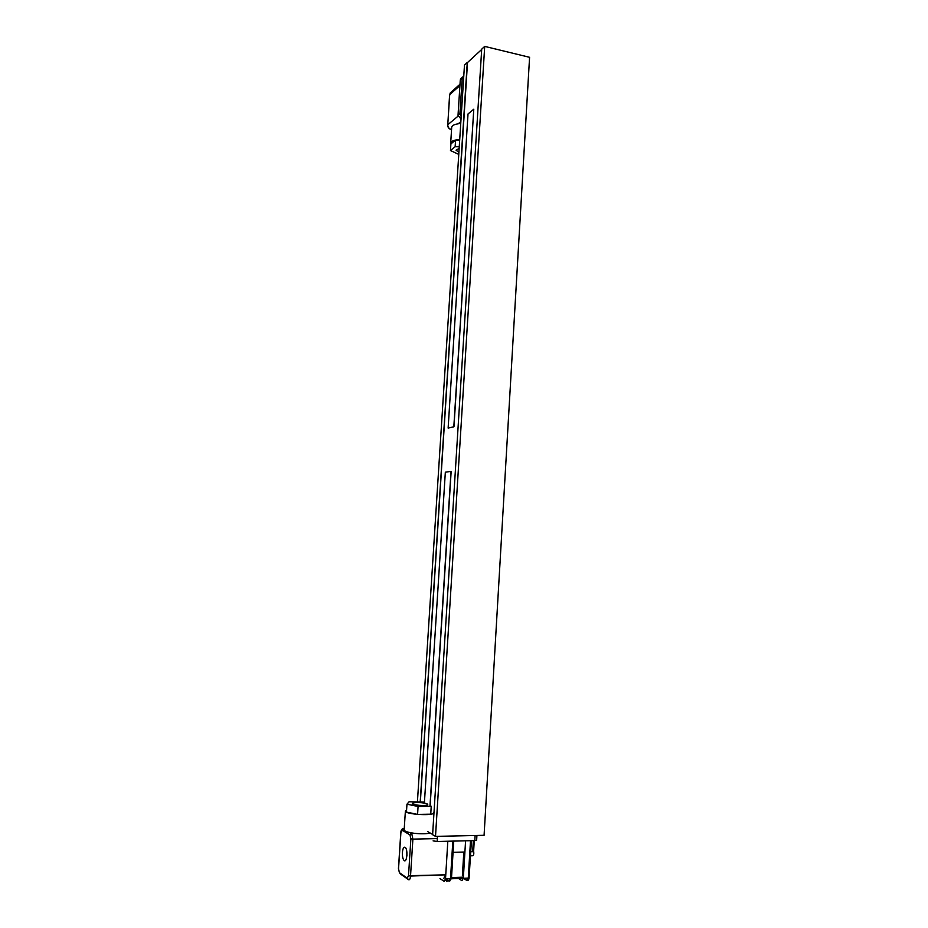 <?xml version="1.0" encoding="UTF-8"?>
<svg xmlns="http://www.w3.org/2000/svg" width="928" height="928" viewBox="0 0 928 928"><rect width="100%" height="100%" fill="white"/><g stroke="black" fill="none" stroke-linecap="round" stroke-linejoin="round"><path stroke-width="1.39" d="M414.085 833.274C420.744 834.005 426.114 833.936 430.221 833.054L430.256 833.077C426.114 833.936 420.744 834.005 414.085 833.274L410.536 832.718L414.085 833.274M402.404 852.449C402.845 848.25 403.808 846.58 405.292 847.438C408.169 849.77 406.847 863.434 404.04 860.442C402.81 858.945 402.265 856.289 402.404 852.449C402.845 848.25 403.808 846.58 405.292 847.438C408.169 849.77 406.847 863.434 404.04 860.442C402.81 858.945 402.265 856.289 402.404 852.449M404.167 829.829L404.156 829.922C404.318 830.954 406.441 831.882 410.536 832.718L411.719 833.46L410.536 832.718C406.441 831.882 404.318 830.954 404.156 829.922L404.167 829.829M406.58 810.028L405.385 811.049C404.712 814.459 434.629 816.211 433.77 812.708C434.629 816.211 404.712 814.459 405.385 811.049L404.156 829.922L405.385 811.049L406.58 810.028M424.456 802.082L409.074 801.769L406.963 804.193L418.076 806.467L431.23 806.27L430.743 814.169L417.577 814.401L418.076 806.467M421.138 802.685C425.186 803.091 427.39 803.683 427.738 804.46L427.669 804.657C426.857 806.281 412.032 805.226 412.403 803.567C413.03 802.65 415.941 802.36 421.138 802.685M417.577 814.401L406.452 812.07L406.963 804.193M451.449 878.781L467.631 878.12M470.519 855.825L472.364 855.767C473.663 855.86 474.08 854.282 473.64 851.046M447.818 841.232L445.51 878.92L444.141 881.333L439.988 878.584M444.605 876.252L443.828 878.654M462.399 875.626L463.814 852.043M465.578 840.814L463.327 878.271L461.935 880.672L458.56 878.526M464.476 65.053L417.438 801.664L464.476 65.053L467.271 62.478L420.233 801.618L467.515 62.536L464.476 65.053M484.08 835.304L435.51 836.383L432.61 834.701L481.713 49.149L484.706 46.4L435.51 836.383L432.61 834.701L481.713 49.149L484.706 46.4L435.51 836.383L484.08 835.304L529.575 57.304L484.706 46.4L529.575 57.304L484.08 835.304M467.399 62.64L420.372 801.618L467.399 62.64L481.702 49.462L467.399 62.64M427.785 831.639L432.634 834.458L427.785 831.639M430.116 806.281L451.02 471.354L445.336 472.213L424.386 803.114L445.336 472.213L451.02 471.354L429.966 806.281L451.159 471.366L430.116 806.281M453.966 426.764L473.779 109.214L468.014 113.958L448.131 428.098L453.827 426.752L473.779 109.214L468.014 113.958L448.131 428.098L453.827 426.752L473.779 109.214L453.966 426.764L448.131 428.098L453.966 426.764M460.74 123.528L458.235 123.772C454.21 124.422 452.04 125.593 451.704 127.275L451.692 127.426M459.72 139.513C454.221 139.896 451.217 141.091 450.683 143.109L450.892 144.118M459.256 146.763L455.138 146.728L450.474 150.533L458.768 154.396M458.896 152.354L456.042 150.162L459.151 148.434M459.685 140.105L455.567 140.07L450.904 143.933L450.474 150.533M455.567 140.07L455.138 146.728M461.529 77.952L460.288 79.889L458.014 115.42L461.042 118.807M446.739 881.554L447.47 879.872M447.331 881.055L448.642 880.823M445.498 879.094L446.414 879.176M453.061 852.333L464.905 852.008M470.751 851.846L473.477 851.405M433.109 840.872L437.146 841.487L474.811 840.594L476.644 840.13L476.922 835.467M412.89 839.132L437.32 838.576L412.89 839.132L411.719 833.46L409.747 832.555L411.127 833.402L409.979 834.956L411.719 833.46L412.89 839.132L410.524 876.055L445.765 874.826L408.506 875.719L410.872 838.819L412.89 839.132L410.524 876.055L408.506 875.719L410.872 838.819L409.979 834.956L402.149 830.177L400.792 832.544L398.448 868.62L400.792 832.544L398.448 868.62L399.4 872.645L407.206 878.166L408.506 875.719L407.206 878.166L408.564 879.721C409.584 880.138 410.234 878.92 410.524 876.055C410.234 878.92 409.584 880.138 408.564 879.721L400.734 874.176L399.4 872.645L398.541 868.759L400.896 832.66L403.286 828.646L404.225 828.901L403.286 828.646C401.824 828.808 401 830.108 400.792 832.544C401 830.108 401.824 828.808 403.286 828.646L402.149 830.177L409.979 834.956L410.872 838.819L412.89 839.132M406.87 852.136L406.916 855.593M463.397 877.169L451.53 877.598M445.51 878.92L450.521 878.735L449.14 881.148L450.01 880.8M449.14 881.148L445.73 878.909M450.463 879.373L449.535 878.77M452.818 841.116L450.521 878.735L451.356 878.306M468.211 878.758L467.41 878.248M463.327 878.271L468.28 878.097L466.877 880.498L463.478 878.34M470.508 840.698L468.28 878.097L469.208 877.818C468.64 880.057 467.944 880.939 467.109 880.463L466.877 880.498M467.805 880.092L467.109 880.463L463.733 878.329M469.081 877.668L471.424 840.675M460.868 121.614L458.235 123.772M459.928 85.55L449.709 94.656L447.76 124.758L458.061 116.151M447.748 125.129L449.604 94.83L451.553 91.791M451.252 129.491C448.99 128.772 447.83 127.194 447.76 124.758L447.656 124.92C447.714 127.275 448.816 128.806 450.973 129.502L451.252 129.491M460.01 84.228L450.231 92.962L449.686 95.039M460.404 118.668L461.088 118.1M458.014 115.42L459.905 113.842L461.181 116.568M460.288 79.889L462.19 78.184L459.905 113.842L461.378 113.599M460.648 78.752L463.768 76.108L462.19 78.184L463.652 77.917M447.435 880.37L445.312 880.208M472.688 851.788L473.35 840.629M433.469 835.2L434.095 835.56M474.811 840.594L475.113 835.502M437.146 841.487L437.459 836.337M415.106 833.39L411.719 833.46L415.106 833.39M405.478 860.407L404.04 860.442L405.478 860.407M404.202 829.203L403.286 828.646L404.202 829.203M406.882 855.999L406.824 851.718M445.997 878.897L449.384 881.113L451.472 878.456L453.746 841.093M450.683 143.109L451.704 127.275M474.254 840.606L473.605 851.544"/></g></svg>
